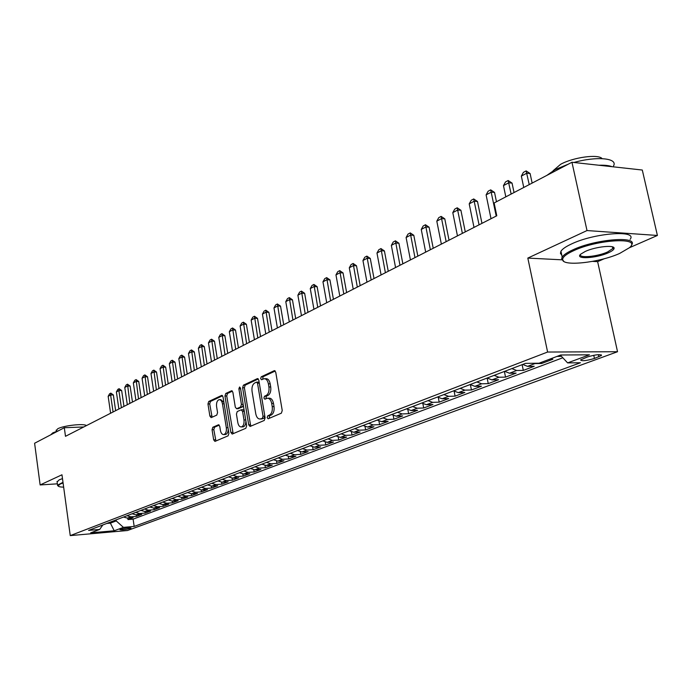 <?xml version="1.0" encoding="UTF-8"?>
<svg xmlns="http://www.w3.org/2000/svg" width="692" height="692" viewBox="0 0 692 692"><rect width="100%" height="100%" fill="white"/><g stroke="black" fill="none" stroke-linecap="round" stroke-linejoin="round"><path stroke-width="1.04" d="M267.173 417.631L268.167 418.781L281.359 413.176L282.241 410.512L275.745 372.244L274.343 370.644L261.239 376.785L260.65 378.636L261.602 379.744L263.972 378.732C266.143 378.602 267.614 380.297 268.384 383.844L268.92 386.992C269.37 391.188 268.444 394.016 266.161 395.487L264.5 396.231L263.903 398.073L264.872 399.206L267.198 398.255C269.404 398.116 270.901 399.846 271.688 403.445L272.224 406.619C272.674 410.832 271.748 413.652 269.447 415.07L267.778 415.788L267.173 417.631M267.994 398.229L268.998 398.203C271.203 398.064 272.7 399.794 273.487 403.393L274.023 406.559C274.473 410.771 273.548 413.582 271.247 415.01L269.577 415.728L269.257 418.323M275.234 371.024L263.038 376.751L262.666 379.268M264.802 378.723L265.771 378.706C267.942 378.567 269.413 380.271 270.183 383.8L270.719 386.958C271.169 391.144 270.243 393.973 267.96 395.435L266.299 396.179L265.953 398.739M130.373 528.411L131.056 528.039C129.196 527.555 125.719 527.97 120.616 529.276L119.95 529.639C121.809 530.124 125.287 529.709 130.373 528.411M212.825 427.258L212.055 429.732L213.664 439.827L214.944 441.409L228.109 435.822L228.896 433.313L223.023 396.923L221.76 395.383L208.725 401.49L207.963 403.981L209.884 416.082L211.138 417.631L216.778 415.105L217.556 412.605L216.579 406.55C216.25 402.839 217.08 400.556 219.079 399.691C220.748 399.595 221.873 400.979 222.469 403.834L226.327 427.751C226.665 431.445 225.843 433.72 223.853 434.567C222.149 434.654 220.999 433.244 220.393 430.329L219.753 426.35L218.473 424.784L212.825 427.258L214.572 427.189L213.802 429.654L215.939 441.003M61.969 474.79L40.136 484.945L34.6 443.252L64.313 427.717L65.489 436.315L496.787 215.774L494.131 202.964L571.955 162.265L587.006 230.557L527.823 258.081L547.606 352.038L70.247 535.608L61.969 474.79M248.705 424.845L250.072 426.471L264.249 420.459L265.105 417.838L258.808 380.168L257.45 378.593L243.42 385.167L242.607 387.762L248.705 424.845L250.487 424.776L251.049 426.064M245.842 428.279L232.183 434.074L230.868 432.474L224.969 396.014L225.756 393.48L231.595 390.755L232.884 392.312L235.306 407.164L236.621 408.738L240.617 406.965L241.43 404.396L238.878 388.843L239.57 386.992L240.487 388.091L246.663 425.718L245.842 428.279M127.769 518.1L127.985 519.58L133.089 517.659L127.458 518.126L130.883 516.82L126.965 515.739M136.307 514.839L136.532 516.362L141.739 514.39L136.073 514.857L139.568 513.533L135.623 512.426M145.017 511.509L145.251 513.066L150.562 511.059L144.862 511.518L148.434 510.168L144.464 509.044M153.901 508.11L154.143 509.71L159.567 507.66L153.832 508.118L157.473 506.734L153.486 505.601M162.975 504.65L163.217 506.284L168.761 504.2L162.992 504.641L166.711 503.24L162.689 502.081M172.23 501.103L172.49 502.79L178.138 500.653L172.343 501.103L176.131 499.659L172.083 498.482M181.685 497.487L181.944 499.217L187.722 497.038L181.884 497.479L185.759 496.008L181.685 494.815M191.329 493.794L191.606 495.576L197.497 493.353L191.632 493.785L195.594 492.28L191.494 491.069M201.19 490.022L201.476 491.848L207.496 489.581L201.597 490.005L205.636 488.474L201.51 487.237M211.25 486.156L211.553 488.05L217.703 485.723L211.769 486.147L215.904 484.573L211.743 483.327M221.544 482.203L221.855 484.158L228.135 481.788L222.167 482.203L226.396 480.594L222.21 479.322M232.054 478.163L232.374 480.187L238.809 477.765L232.806 478.163L237.122 476.528L232.91 475.231M242.797 474.029L243.143 476.131L249.708 473.648L243.67 474.046L248.091 472.368L243.852 471.053M253.791 469.799L254.146 471.979L260.867 469.436L254.794 469.825L259.31 468.112L255.045 466.771M265.027 465.465L265.399 467.731L272.276 465.136L266.169 465.508L270.797 463.752L266.498 462.394M276.523 461.028L276.912 463.381L283.954 460.725L277.812 461.097L282.544 459.298L278.219 457.914M288.287 456.478L288.702 458.934L295.908 456.218L289.732 456.573L294.576 454.739L290.225 453.329M300.319 451.815L300.76 454.384L308.139 451.599L301.928 451.945L306.893 450.068L302.508 448.624M312.646 447.032L313.113 449.722L320.673 446.868L314.428 447.205L319.514 445.276L315.102 443.814M325.275 442.119L325.768 444.947L333.509 442.024L327.23 442.352L332.437 440.38L327.999 438.884M338.198 437.084L338.725 440.06L346.657 437.067L340.352 437.379L345.689 435.355L341.217 433.832M351.45 431.912L352.012 435.043L360.143 431.981L353.794 432.275L359.269 430.199L354.771 428.651M365.03 426.592L365.627 429.905L373.965 426.765L367.59 427.042L373.204 424.914L368.672 423.34M378.948 421.125L379.588 424.637L388.143 421.411L381.733 421.679L387.494 419.499L382.935 417.882M393.22 415.511L393.912 419.231L402.683 415.918L396.248 416.177L402.156 413.937L397.571 412.285M407.865 409.725L408.609 413.686L417.613 410.287L411.143 410.529L417.215 408.219L412.596 406.541M422.89 403.765L423.694 407.995L432.941 404.509L426.436 404.725L432.673 402.363L428.028 400.642M438.313 397.615L439.186 402.147L448.684 398.566L442.145 398.765L448.554 396.334L443.875 394.587M454.142 391.283L455.094 396.144L464.851 392.459L458.294 392.641L464.868 390.15L460.163 388.359M470.404 384.735L471.442 389.977L481.476 386.188L474.885 386.352L481.649 383.783L476.918 381.958M487.133 378.048L488.249 383.636L498.56 379.744L491.943 379.882L498.906 377.235L494.14 375.367M504.382 371.457L505.532 377.114L516.137 373.109L509.494 373.222L516.656 370.505L511.864 368.594M522.131 364.675L523.316 370.402L534.224 366.284L527.555 366.371L534.933 363.577L533.048 363.283M541.369 362.331L541.611 363.499L552.847 359.26L549.422 359.286M587.491 356.942L580.571 359.909C581.6 361.319 586.228 360.835 594.454 358.465L601.46 355.489C600.448 354.053 595.795 354.538 587.491 356.942M547.606 352.038L617.532 351.726L127.475 530.522L70.247 535.608M127.985 519.58L133.106 519.156L134.17 526.43L580.45 362.755L567.613 362.893L560.364 355.143M134.17 526.43L123.418 527.365L114.223 530.773L90.661 532.857L99.7 529.432L88.602 530.401L525.548 363.361L539.042 363.213L560.754 354.996L589.437 354.814L567.613 362.893M541.611 363.499L534.933 363.577M523.316 370.402L516.656 370.505M505.532 377.114L498.906 377.235M488.249 383.636L481.649 383.783M471.442 389.977L464.868 390.15M455.094 396.144L448.554 396.334M439.186 402.147L432.673 402.363M423.694 407.995L417.215 408.219M408.609 413.686L402.156 413.937M393.912 419.231L387.494 419.499M379.588 424.637L373.204 424.914M365.627 429.905L359.269 430.199M352.012 435.043L345.689 435.355M338.725 440.06L332.437 440.38M325.768 444.947L319.514 445.276M313.113 449.722L306.893 450.068M300.76 454.384L294.576 454.739M288.702 458.934L282.544 459.298M276.912 463.381L270.797 463.752M265.399 467.731L259.31 468.112M254.146 471.979L248.091 472.368M243.143 476.131L237.122 476.528M232.374 480.187L226.396 480.594M221.855 484.158L215.904 484.573M211.553 488.05L205.636 488.474M201.476 491.848L195.594 492.28M191.606 495.576L185.759 496.008M181.944 499.217L176.131 499.659M172.49 502.79L166.711 503.24M163.217 506.284L157.473 506.734M154.143 509.71L148.434 510.168M145.251 513.066L139.568 513.533M136.532 516.362L130.883 516.82M133.106 519.156L562.804 357.755M560.2 355.212L560.451 356.389L561.247 356.086M560.451 356.389L557.017 356.415M110.253 522.123L110.391 523.143L116.23 520.92L116.083 519.891M629.365 247.753C642.929 236.906 597.698 239.155 573.409 250.798C566.558 253.973 562.977 256.784 562.674 259.215C561.056 266.809 598.961 262.865 619.669 253.428L629.365 247.753L657.4 235.462L587.006 230.557M657.4 235.462L642.297 170.033L571.955 162.265M40.136 484.945L57.367 483.829M592.577 261.386L597.629 261.645L604.384 258.687M597.629 261.645L617.532 351.726M83.775 426.973L64.313 427.717M106.793 523.446L110.391 523.143L114.223 530.773M522.745 364.433L527.555 366.371M504.719 371.327L509.494 373.222M487.194 378.031L491.943 379.882M470.162 384.536L474.885 386.352M453.597 390.868L458.294 392.641M437.482 397.026L442.145 398.765M421.8 403.021L426.436 404.725M406.533 408.86L411.143 410.529M391.672 414.543L396.248 416.177M377.183 420.079L381.733 421.679M363.066 425.476L367.59 427.042M349.313 430.735L353.794 432.275M335.888 435.865L340.352 437.379M322.801 440.873L327.23 442.352M310.025 445.752L314.428 447.205M297.56 450.518L301.928 451.945M285.389 455.172L289.732 456.573M273.496 459.722L277.812 461.097M261.887 464.159L266.169 465.508M250.539 468.493L254.794 469.825M239.449 472.74L243.67 474.046M228.602 476.883L232.806 478.163M217.997 480.931L222.167 482.203M207.626 484.902L211.769 486.147M197.48 488.777L201.597 490.005M187.541 492.574L191.632 493.785M177.818 496.294L181.884 497.479M168.303 499.935L172.343 501.103M158.978 503.499L162.992 504.641M149.853 506.985L153.832 508.118M140.909 510.402L144.862 511.518M132.137 513.758L136.073 514.857M99.7 529.432L102.831 524.96M123.548 517.045L127.458 518.126M116.23 520.92L123.418 527.365M527.823 258.081L561.939 259.82M258.306 378.974L245.202 385.133L244.38 387.719L250.487 424.776M262.432 418.08L263.029 416.247L257.519 383.238L256.568 382.131L254.725 382.979C252.502 384.449 251.611 387.243 252.052 391.361L255.772 413.79C256.542 417.371 258.021 419.101 260.201 418.98L264.223 418.011L264.82 416.186L263.029 416.247M258.237 382.14L259.31 383.204L264.82 416.186M261.256 418.937L260.694 418.824M264.223 418.011L262.484 418.755M232.417 391.136L227.521 393.437L226.734 395.971L233.169 433.668M238.169 408.687L242.39 406.913L243.255 404.932M237.832 422.648C238.455 425.597 239.648 427.025 241.413 426.929C243.472 426.056 244.328 423.738 243.982 419.966L242.572 411.377L241.084 409.837L237.244 411.55L236.439 414.101L237.832 422.648M242.615 426.877L243.186 426.86C245.011 426.185 245.902 424.187 245.868 420.866M244.207 410.763L243.013 409.725L241.465 409.776M219.252 425.122L214.572 427.189M225.09 434.507L225.609 434.481C227.27 433.91 228.135 432.093 228.213 429.049M223.923 402.502L220.835 399.647L219.649 399.673M222.565 395.763L210.463 401.447L209.711 403.929L212.107 417.215M532.139 183.086L530.098 173.519L526.802 173.182L521.344 176.097L523.758 187.471M521.344 176.097L523.403 172.36L526.136 170.898L530.098 173.519M529.233 184.6L526.136 170.898M563.798 261.325L561.662 258.592L562.198 257.095C563.591 254.898 567.077 252.519 572.647 249.95C595.466 238.982 639.356 235.583 631.441 245.193M608.346 252.779C596.219 258.41 574.317 259.569 580.7 254.18L585.224 251.464C595.475 246.62 615.197 244.57 614.081 248.445C613.847 249.725 611.936 251.17 608.346 252.779M580.493 254.388C578.356 258.436 597.369 256.706 607.611 251.957L612.783 248.532L612.688 246.932M546.801 175.422L555.166 169.592L568.348 164.151M573.91 162.482C596.703 156.003 618.302 158.113 613.493 165.985M598.909 165.241C604.687 165.042 609.072 165.518 612.048 166.694M553.142 170.708L560.641 164.289C573.357 157.266 598.39 153.866 602.126 158.624M561.774 255.114L560.451 253.402L560.935 251.248C562.328 249.033 565.805 246.629 571.358 244.034C594.134 232.962 637.998 229.623 630.118 239.354M63.076 482.964L60.247 484.028L58.111 485.896C58.396 486.64 60.239 487.056 63.647 487.151M58.189 486.061L57.548 485.127L62.989 482.341M50.689 434.844L52.834 432.837L58.699 430.649M56.234 430.597L57.713 428.789C63.283 425.563 84.355 423.245 86.422 425.615M57.116 481.952L59.209 479.833L62.488 478.604M514.044 192.549L512.054 183.103L508.776 182.792L503.473 185.62L505.817 196.848M503.473 185.62L505.506 181.935L508.162 180.517L512.054 183.103M511.146 194.063L508.162 180.517M496.467 201.744L494.529 192.419L491.259 192.125L486.104 194.876L491.017 218.724M486.104 194.876L488.111 191.243L490.689 189.859L494.529 192.419M496.216 216.068L490.689 189.859M481.961 223.352L477.48 201.476L474.228 201.208L469.211 203.88L474.003 227.426M469.211 203.88L471.2 200.291L473.709 198.95L477.48 201.476M479.063 224.839L473.709 198.95M465.275 231.889L460.907 210.281L457.672 210.031L452.793 212.634L457.455 235.885M452.793 212.634L454.756 209.096L457.196 207.79L460.907 210.281M462.368 233.368L457.196 207.79M449.039 240.193L444.783 218.845L441.557 218.62L436.808 221.155L441.358 244.12M436.808 221.155L438.745 217.66L441.124 216.388L444.783 218.845M446.141 241.672L441.124 216.388M433.227 248.272L429.083 227.192L425.874 226.976L421.255 229.441L425.684 252.13M421.255 229.441L423.167 225.99L425.476 224.753L429.083 227.192M430.346 249.751L425.476 224.753M417.847 256.144L413.799 235.306L410.607 235.116L406.1 237.52L410.425 259.933M406.1 237.52L407.995 234.112L410.252 232.91L413.799 235.306M414.966 257.614L410.252 232.91M402.856 263.808L398.912 243.221L395.738 243.039L391.352 245.383L395.565 267.536M391.352 245.383L393.22 242.018L395.417 240.842L398.912 243.221M399.985 265.278L395.417 240.842M388.255 271.273L384.406 250.928L381.249 250.763L376.976 253.047L381.093 274.94M376.976 253.047L378.827 249.725L380.963 248.575L384.406 250.928M385.392 272.735L380.963 248.575M374.026 278.547L370.272 258.436L367.123 258.289L362.954 260.512L366.976 282.154M362.954 260.512L364.788 257.234L366.872 256.118L370.272 258.436M371.172 280.009L366.872 256.118M360.16 285.64L356.484 265.763L353.361 265.633L349.296 267.795L353.223 289.187M349.296 267.795L351.103 264.552L353.136 263.47L356.484 265.763M357.314 287.093L353.136 263.47M346.631 292.56L343.042 272.907L339.928 272.786L335.966 274.897L339.798 296.046M335.966 274.897L337.757 271.697L339.737 270.633L343.042 272.907M343.794 294.005L339.737 270.633M333.432 299.307L329.928 279.871L326.832 279.767L322.965 281.826L326.71 302.741M322.965 281.826L324.738 278.668L326.667 277.63L329.928 279.871M330.603 300.752L326.667 277.63M320.552 305.89L317.126 286.678L314.047 286.583L310.275 288.59L313.934 309.272M310.275 288.59L312.023 285.467L313.917 284.455L317.126 286.678M317.74 307.334L313.917 284.455M307.983 312.317L304.636 293.313L301.574 293.235L297.889 295.199L301.47 315.656M297.889 295.199L299.619 292.102L301.461 291.116L304.636 293.313M305.181 313.753L301.461 291.116M295.709 318.597L292.439 299.792L289.386 299.723L285.787 301.643L289.291 321.875M285.787 301.643L287.509 298.589L289.308 297.621L292.439 299.792M292.915 320.024L289.308 297.621M283.72 324.73L280.519 306.123L277.492 306.063L273.971 307.94L277.397 327.956M273.971 307.94L275.667 304.921L277.431 303.978L280.519 306.123M280.935 326.148L277.431 303.978M272.008 330.715L268.877 312.317L265.866 312.265L262.432 314.09L265.78 333.899M262.432 314.09L264.11 311.106L265.823 310.189L268.877 312.317M269.24 332.134L265.823 310.189M260.564 336.563L257.502 318.355L254.5 318.32L251.144 320.111L254.431 339.703M251.144 320.111L252.805 317.152L254.483 316.253L257.502 318.355M257.805 337.981L254.483 316.253M249.38 342.289L246.378 324.271L243.402 324.237L240.115 325.984L243.333 345.377M240.115 325.984L241.759 323.06L243.402 322.187L246.378 324.271M246.629 343.69L243.402 322.187M238.446 347.877L235.505 330.049L232.547 330.023L229.329 331.736L232.477 350.93M229.329 331.736L230.964 328.847L232.564 327.982L235.505 330.049M235.713 349.278L232.564 327.982M227.746 353.344L224.865 335.698L221.924 335.681L218.784 337.359L221.864 356.354M218.784 337.359L220.393 334.495L221.968 333.656L224.865 335.698M225.021 354.745L221.968 333.656M217.288 358.698L214.468 341.225L211.536 341.217L208.465 342.86L211.484 361.665M208.465 342.86L210.065 340.023L211.596 339.201L214.468 341.225M214.572 360.082L211.596 339.201M207.046 363.931L204.287 346.631L201.372 346.64L198.37 348.24L201.329 366.855M198.37 348.24L199.945 345.438L201.45 344.633L204.287 346.631M204.348 365.315L201.45 344.633M197.03 369.052L194.322 351.925L191.424 351.934L188.483 353.508L191.381 371.941M188.483 353.508L190.049 350.732L191.52 349.944L194.322 351.925M194.348 370.428L191.52 349.944M187.229 374.069L184.565 357.107L181.693 357.124L178.813 358.664L181.65 376.915M178.813 358.664L180.361 355.922L181.797 355.152L184.565 357.107M184.548 375.436L181.797 355.152M177.628 378.982L175.015 362.184L172.161 362.21L169.332 363.715L172.126 381.794M169.332 363.715L170.872 360.999L172.282 360.247L175.015 362.184M174.964 380.34L172.282 360.247M168.217 383.792L165.665 367.158L162.819 367.184L160.06 368.654L162.793 386.56M160.06 368.654L161.573 365.973L162.957 365.229L165.665 367.158M165.57 385.141L162.957 365.229M159.013 388.497L156.504 372.019L153.676 372.062L150.968 373.507L153.65 391.24M150.968 373.507L152.474 370.843L153.832 370.116L156.504 372.019M156.375 389.847L153.832 370.116M149.982 393.117L147.526 376.794L144.715 376.837L142.059 378.247L144.697 395.815M142.059 378.247L143.555 375.618L144.879 374.908L147.526 376.794M147.361 394.457L144.879 374.908M141.142 397.632L138.729 381.465L135.935 381.517L133.331 382.901L135.917 400.305M133.331 382.901L134.81 380.289L136.108 379.597L138.729 381.465M138.53 398.973L136.108 379.597M132.475 402.069L130.105 386.05L127.328 386.101L124.776 387.459L127.311 404.708M124.776 387.459L126.238 384.882L127.518 384.198L130.105 386.05M129.88 403.393L127.518 384.198M123.98 406.412L121.654 390.539L118.886 390.599L116.386 391.932L118.877 409.015M116.386 391.932L117.839 389.371L119.093 388.705L121.654 390.539M121.394 407.735L118.886 390.599L119.093 388.705M115.642 410.676L113.358 394.942L110.616 395.011L108.16 396.317L110.608 413.245M108.16 396.317L109.604 393.783L110.832 393.125L113.358 394.942M113.073 411.991L110.616 395.011L110.832 393.125M598.364 354.65L598.848 356.856M593.753 355.273L594.454 358.465M271.247 415.01L269.447 415.07M274.023 406.559L272.224 406.619M273.487 403.393L271.688 403.445M266.299 396.179L264.5 396.231M267.96 395.435L266.161 395.487M270.719 386.958L268.92 386.992M270.183 383.8L268.384 383.844M263.038 376.751L261.239 376.785M274.81 370.696L274.153 370.704M269.577 415.728L267.778 415.788M244.38 387.719L242.607 387.762M245.202 385.133L243.42 385.167M257.891 378.645L257.268 378.654M259.31 383.204L257.519 383.238M232.633 432.396L230.868 432.474M226.734 395.971L224.969 396.014M227.521 393.437L225.756 393.48M231.993 390.798L231.422 390.816M238.55 408.635L236.776 408.687M242.39 406.913L240.617 406.965M243.152 404.344L241.43 404.396M240.6 388.8L238.878 388.843M245.712 419.906L243.982 419.966M244.302 411.316L242.572 411.377M218.819 424.81L218.335 424.827M227.988 427.682L226.327 427.751M224.13 403.782L222.469 403.834M211.631 416.022L209.884 416.082M209.711 403.929L207.963 403.981M210.463 401.447L208.725 401.49M222.141 395.426L221.596 395.435M215.411 439.749L213.664 439.827M213.802 429.654L212.055 429.732M601.322 354.849L601.46 355.489M258.358 382.096L256.749 382.131M261.991 418.911L260.201 418.98M238.394 408.687L236.621 408.738M243.186 426.86L241.413 426.929M225.609 434.481L223.853 434.567M560.935 251.248L562.198 257.095M612.783 248.532L612.403 246.836M613.051 247.831L614.081 248.445M562.674 259.215L561.662 258.592M57.047 481.424L57.548 485.127M56.337 431.384L56.164 430.13M58.111 485.896L57.523 485.464"/></g></svg>
